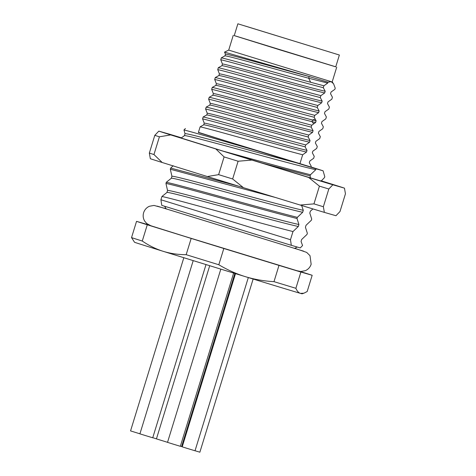 <?xml version="1.0" encoding="UTF-8"?>
<svg xmlns="http://www.w3.org/2000/svg" width="476" height="476" viewBox="0 0 476 476"><rect width="100%" height="100%" fill="white"/><g stroke="black" fill="none" stroke-linecap="round" stroke-linejoin="round"><path stroke-width="0.71" d="M245.604 26.144L332.474 52.901L245.604 26.144M198.438 132.322L256.421 150.583C223.47 141.075 190.971 131.614 183.974 129.954L185.414 128.514M297.726 247.181L300.285 247.907L302.569 245.539L301.064 241.469L301.665 239.493L307.002 234.43L307.353 233.282L305.431 227.266L306.038 225.297L311.369 220.227L311.72 219.079L309.799 213.07L310.406 211.094L312.964 208.94M300.076 271.445L301.433 271.861A92.79 0.321 -162.9 0 1 312.173 275.289L300.892 272.034A92.79 0.321 -162.9 0 1 278.99 265.394L273.986 281.655C263.99 281.096 254.44 279.424 245.342 276.651A87.638 0.303 -162.9 0 1 202.08 263.353A87.638 0.303 -162.9 0 1 163.161 251.31C155.932 249.049 148.97 245.622 142.276 241.035A92.79 0.321 -162.9 0 1 131.537 237.613L134.535 242.26A87.638 0.303 -162.9 0 0 163.161 251.31C170.402 253.547 178.072 254.672 186.17 254.684A92.79 0.321 17.1 0 0 202.187 259.628A92.79 0.321 17.1 0 0 218.811 264.751L223.815 248.496A92.79 0.321 -162.9 0 1 191.173 238.428L186.17 254.684M344.451 188.139L345.451 193.791L339.995 211.528L335.961 215.729L324.358 212.385A97.943 0.339 -162.9 0 1 300.154 205.043L243.426 187.669A97.943 0.339 -162.9 0 1 225.029 181.999A97.943 0.339 -162.9 0 1 207.34 176.536L218.633 174.65A103.102 0.357 17.1 0 0 225.594 176.798A103.102 0.357 17.1 0 0 232.651 178.976L238.107 161.239A103.102 0.357 -162.9 0 1 224.089 156.913L215.83 148.946A97.943 0.339 17.1 0 0 251.911 160.073L308.644 177.453A97.943 0.339 -162.9 0 0 332.849 184.795L344.451 188.139A97.943 0.339 -162.9 0 0 332.575 184.355L321.36 180.862M215.83 148.946L170.705 134.916A97.943 0.339 -162.9 0 1 158.829 131.126L170.432 134.47A97.943 0.339 -162.9 0 1 181.404 137.79M321.27 180.951L325.507 182.344M320.61 180.737C329.416 183.546 326.137 182.629 310.774 177.982L223.262 151.166C253.053 159.329 290.211 169.682 310.459 174.757L315.79 169.688L316.07 168.784L323.091 170.807L324.775 176.655L324.471 177.631L321.116 181.088M183.974 129.954L185.021 133.696L184.414 135.672L181.154 138.01L223.262 151.166M181.683 138.165L180.392 137.713M322.353 181.457L321.223 180.987M158.829 131.126L154.801 135.333L149.345 153.07L150.339 158.722A97.943 0.339 -162.9 0 0 162.215 162.506L207.34 176.536M319.414 186.146L313.958 203.883A103.102 0.357 17.1 0 0 323.365 206.733L328.821 188.996A103.102 0.357 17.1 0 1 319.414 186.146L308.644 177.453M149.345 153.07A103.102 0.357 17.1 0 0 153.956 154.539L159.412 136.802A103.102 0.357 17.1 0 1 154.801 135.333M218.633 174.65L224.089 156.913M170.705 134.916L159.412 136.802M162.215 162.506L153.956 154.539M251.911 160.073L238.107 161.239M243.426 187.669L232.651 178.976M313.958 203.883L300.154 205.043M324.358 212.385L323.365 206.733M332.849 184.795L328.821 188.996M310.536 177.917L310.102 175.906L310.459 174.757M298.018 247.258L291.318 245.324L290.473 239.72L292.984 231.556L298.315 226.487L298.922 224.517L297 218.508L297.351 217.353L302.682 212.29L303.289 210.315L301.582 205.37M238.601 186.181L170.67 168.082L170.319 169.23L275.729 197.564M173.199 165.749L170.67 168.082M170.319 169.23L171.919 176.298C172.925 174.68 276.61 204.507 303.289 210.315M171.919 176.298L171.312 178.268L166.302 182.284L165.951 183.433L167.546 190.495L166.939 192.471L161.935 196.481C176.608 199.444 258.194 222.81 292.984 231.556M291.318 245.324L161.769 205.376L160.924 199.765L161.935 196.481M234.246 35.587L335.747 66.813M336.722 67.152L332.177 81.931L331.195 81.67L328 82.181L327.72 83.092L308.686 78.225L309.198 76.547L328 82.181M204.252 123.165C205.68 122.32 285.743 145.519 307.014 150.392L305.116 146.84C277.621 139.736 214.551 121.505 202.574 118.875L204.252 123.165L203.734 124.837L200.134 126.812L198.373 132.53L310.971 167.028L311.215 166.237L309.311 162.679L309.828 161.007L313.654 158.306L314.243 156.384L312.345 152.826L312.857 151.154L316.683 148.447L317.278 146.531L315.374 142.973L315.891 141.295L319.717 138.593L320.306 136.671L318.408 133.119L318.92 131.441L322.746 128.74L323.341 126.818L321.437 123.266L321.954 121.588L325.78 118.887L326.369 116.965L324.471 113.413L324.983 111.735L328.809 109.034L329.404 107.112L327.5 103.554L328.018 101.882L331.843 99.181L332.432 97.259L330.534 93.701L331.046 92.029L334.872 89.321L335.223 88.197L333.581 83.788L331.195 81.67L228.706 50.105L224.517 52.122L225.469 54.187L224.958 55.859L221.352 57.828C231.824 60.137 279.638 73.863 310.667 82.277L308.686 78.225C276.461 69.579 226.54 55.311 224.958 55.859M224.517 52.122L311.09 77.052M323.305 87.715C295.804 80.611 232.74 62.38 220.763 59.75L222.441 64.04C223.869 63.195 303.932 86.394 325.203 91.273L323.305 87.715L323.894 85.793L327.72 83.092M323.894 85.793L310.667 82.277M210.315 103.459L209.797 105.131C211.231 104.286 291.288 127.485 312.565 132.364L313.077 130.686C291.806 125.813 211.743 102.608 210.315 103.459L208.637 99.169C220.614 101.799 283.684 120.029 311.179 127.134L311.768 125.212L315.594 122.51L316.112 120.833L314.208 117.274L314.803 115.359L318.628 112.651L319.14 110.979L317.242 107.421L317.831 105.499L321.657 102.798L322.175 101.126L320.271 97.568L320.866 95.646L324.692 92.945L325.203 91.273M314.208 117.274C286.713 110.17 223.643 91.945 211.671 89.315L213.343 93.599L212.831 95.277C214.248 94.486 286.475 115.37 312.024 121.654L315.594 122.51M222.441 64.04L221.923 65.712L218.323 67.687C230.301 70.311 293.365 88.542 320.866 95.646M221.923 65.712C223.357 64.867 303.414 88.072 324.692 92.945M320.271 97.568C292.776 90.464 229.706 72.233 217.734 69.603L219.406 73.893L218.895 75.571L215.289 77.54C227.266 80.17 290.336 98.401 317.831 105.499M218.895 75.571C220.323 74.726 300.38 97.925 321.657 102.798M317.242 107.421C289.747 100.317 226.677 82.086 214.7 79.462L216.378 83.746L215.86 85.424L212.26 87.394C224.238 90.023 287.302 108.254 314.803 115.359M215.86 85.424C217.294 84.579 297.351 107.778 318.628 112.651M213.343 93.599C214.759 92.808 286.998 113.693 312.542 119.982L316.112 120.833M225.469 54.187C227.058 53.639 276.972 67.901 309.198 76.547L309.239 76.529M219.406 73.893C220.834 73.042 300.897 96.247 322.175 101.126M216.378 83.746C217.806 82.901 297.863 106.1 319.14 110.979M313.077 130.686L311.179 127.134M308.145 136.987C280.65 129.883 217.58 111.652 205.608 109.022L207.28 113.312C208.714 112.467 288.771 135.666 310.049 140.539L308.145 136.987L308.74 135.065L312.565 132.364M207.28 113.312L206.768 114.984C208.196 114.139 288.254 137.344 309.531 142.217L310.049 140.539M203.734 124.837C205.168 123.992 285.225 147.197 306.502 152.07L307.014 150.392M305.116 146.84L305.705 144.918L309.531 142.217M299.886 163.833L302.676 154.771L306.502 152.07M191.173 238.428L147.28 224.779L142.276 241.035M147.28 224.779A92.79 0.321 -162.9 0 1 136.535 221.352L131.537 237.613M136.535 221.352L147.822 224.607A92.79 0.321 -162.9 0 1 148.708 224.874M278.99 265.394L223.815 248.496M312.173 275.289L307.175 291.55L303.89 293.204L300.469 293.371A87.638 0.303 -162.9 0 1 245.342 276.651C236.245 273.855 227.403 269.886 218.811 264.751M300.892 272.034L295.888 288.295A92.79 0.321 -162.9 0 1 273.986 281.655M303.89 293.204L302.052 293.799A87.638 0.303 -162.9 0 1 300.469 293.371C298.613 292.823 297.084 291.128 295.888 288.295M160.924 199.765L290.473 239.72M310.102 175.906L260.497 162.643M165.951 183.433C180.6 186.372 262.234 209.767 297 218.508M297.351 217.353C262.585 208.619 180.951 185.224 166.302 182.284M171.312 178.268C172.342 176.679 275.985 206.477 302.682 212.29M166.939 192.471C167.974 190.882 271.623 220.68 298.315 226.487M167.546 190.495C168.569 188.907 272.248 218.698 298.922 224.517M323.091 170.807L310.995 166.945M184.414 135.672C185.414 134.071 289.122 163.887 315.79 169.688M185.021 133.696C186.33 132.524 255.154 152.034 295.834 162.649L316.07 168.784M256.421 150.583L295.834 162.649M212.831 95.277L209.226 97.247C221.203 99.877 284.273 118.108 311.768 125.212M209.797 105.131L206.197 107.1C218.175 109.73 281.239 127.961 308.74 135.065M206.768 114.984L203.163 116.953C215.14 119.583 278.21 137.814 305.705 144.918M302.676 154.771C275.176 147.667 212.112 129.436 200.134 126.812M220.763 59.75L221.352 57.828M217.734 69.603L218.323 67.687M214.7 79.462L215.289 77.54M211.671 89.315L212.26 87.394M208.637 99.169L209.226 97.247M205.608 109.022L206.197 107.1M202.574 118.875L203.163 116.953M237.875 23.8L234.24 35.623L280.025 49.903L335.735 66.848L339.376 55.026L237.875 23.8L339.376 55.026M253.137 279.037L199.866 452.2L195.035 450.736M182.249 446.732L181.612 446.536M156.449 438.848L152.748 437.706M167.534 442.317L156.437 438.884L209.714 265.709M248.311 277.562L195.023 450.778L187.377 448.452L182.213 446.839L235.501 273.635M233.633 273.063L180.333 446.304L172.687 443.977L167.522 442.359L220.816 269.124M139.92 433.809L130.549 430.905L183.831 257.718M206.013 264.567L152.725 437.789L145.079 435.457L139.914 433.844L193.202 260.616M234.864 273.438L181.6 446.577L180.362 446.208M313.642 123.724L312.024 121.654L312.542 119.982L315.035 119.184M303.652 251.173L157.175 206.114M166.189 208.714L153.974 205.43L149.387 206.269C146.531 207.572 144.609 209.714 143.627 212.701C142.776 215.652 143.127 218.448 144.68 221.102L146.775 223.559L150.815 225.731L184.016 236.15L297.042 270.737L300.802 271.504L305.39 270.665C308.246 269.362 310.168 267.22 311.149 264.234L310.001 255.677L306.675 252.405L294.727 248.258M332.177 81.931L333.004 82.949M164.66 206.31L166.201 208.994M294.561 248.484L296.881 247.127L297.72 247.181M228.706 50.105L233.252 35.319"/></g></svg>

